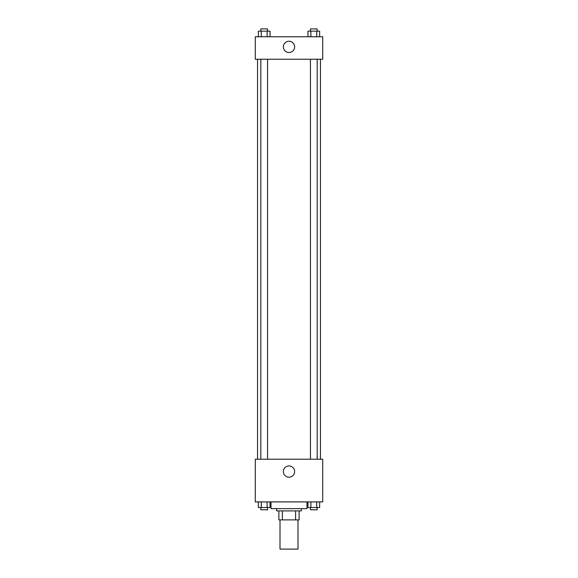 <?xml version="1.0" encoding="UTF-8"?>
<svg xmlns="http://www.w3.org/2000/svg" width="578" height="578" viewBox="0 0 578 578"><rect width="100%" height="100%" fill="white"/><g stroke="black" fill="none" stroke-linecap="round" stroke-linejoin="round"><path stroke-width="0.87" d="M280.012 519.889L280.012 549.1L297.988 549.1L297.988 519.889M295.596 510.901L295.596 519.889L278.885 519.889L278.885 510.901M295.596 519.889L299.115 519.889L299.115 510.901L299.115 519.889M301.362 508.654L301.362 510.901L276.638 510.901L276.638 508.654M282.404 510.901L282.404 519.889M271.024 501.914L271.024 508.654L306.976 508.654L306.976 501.914M322.705 501.914L255.295 501.914L255.295 459.214L322.705 459.214L322.705 501.914M289 477.211A5.636 5.636 0 0 1 284.116 468.758A5.636 5.636 0 0 1 293.884 468.758A5.636 5.636 0 0 1 289 477.211M320.458 59.238L320.458 459.214M310.437 459.214L310.437 59.238M267.563 59.238L267.563 459.214M322.705 59.238L255.295 59.238L255.295 36.768L322.705 36.768L322.705 59.238M294.636 46.876A5.636 5.636 0 0 1 286.182 51.76A5.636 5.636 0 0 1 286.182 41.999A5.636 5.636 0 0 1 294.636 46.876M319.648 36.768L319.648 31.147L307.973 31.147L307.973 36.768M316.73 31.147L316.73 36.768M310.892 31.147L310.892 36.768M310.437 31.147L310.437 28.9L317.178 28.9L317.178 31.147M270.027 36.768L270.027 31.147L258.352 31.147L258.352 36.768M267.108 31.147L267.108 36.768M261.27 31.147L261.27 36.768M260.822 31.147L260.822 28.9L267.563 28.9L267.563 31.147M319.648 501.914L319.648 507.527L307.973 507.527L307.973 501.914M316.73 501.914L316.73 507.527M310.892 501.914L310.892 507.527M317.178 507.527L317.178 509.774L310.437 509.774L310.437 507.527M270.027 501.914L270.027 507.527L258.352 507.527L258.352 501.914M267.108 501.914L267.108 507.527M261.27 501.914L261.27 507.527M267.563 507.527L267.563 509.774L260.822 509.774L260.822 507.527M257.542 59.238L257.542 459.214M317.178 459.214L317.178 59.238M260.822 59.238L260.822 459.214"/></g></svg>
